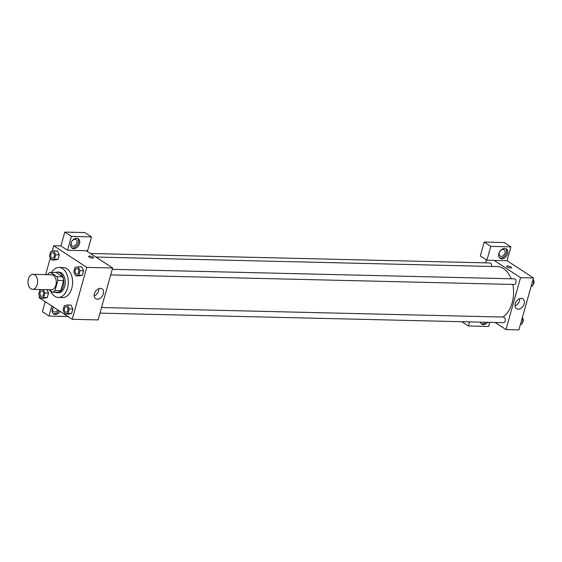 <?xml version="1.0" encoding="UTF-8"?>
<svg xmlns="http://www.w3.org/2000/svg" width="562" height="562" viewBox="0 0 562 562"><rect width="100%" height="100%" fill="white"/><g stroke="black" fill="none" stroke-linecap="round" stroke-linejoin="round"><path stroke-width="0.84" d="M30.854 288.749A7.503 4.819 91.4 0 1 28.1 280.298A7.503 4.819 91.4 0 1 32.975 274.326A7.503 4.819 91.4 0 1 37.612 281.941A7.503 4.819 91.4 0 1 32.617 289.325A7.503 4.819 91.4 0 1 30.854 288.749M32.975 274.326L51.648 274.769A7.503 4.819 91.4 0 1 56.284 282.384A7.503 4.819 91.4 0 1 51.29 289.767L32.617 289.325M50.425 272.366L56.172 272.507L62.635 276.729A10.074 6.47 91.4 0 1 63.604 280.564L60.745 290.723L54.999 290.582L57.858 280.424A10.074 6.47 91.4 0 0 56.895 276.588L50.425 272.366A10.074 6.47 91.4 0 0 47.939 273.954L47.735 274.678M48.739 289.704L52.512 292.17A10.074 6.47 91.4 0 0 54.999 290.582M60.745 290.723A10.074 6.47 91.4 0 1 58.258 292.303L52.512 292.17M55.069 292.226A10.313 6.625 -88.6 0 0 56.973 292.711A10.313 6.625 -88.6 0 0 63.836 282.56A10.313 6.625 -88.6 0 0 57.457 272.092A10.313 6.625 -88.6 0 0 55.54 272.486M57.457 272.092L58.898 272.127A10.313 6.625 91.4 0 1 65.276 282.595A10.313 6.625 91.4 0 1 58.406 292.746L56.973 292.711M63.604 280.564L57.858 280.424M62.635 276.729L56.895 276.588M51.634 272.394A14.998 9.638 91.4 0 1 59.003 267.442A14.998 9.638 91.4 0 1 68.283 282.665A14.998 9.638 91.4 0 1 58.293 297.431A14.998 9.638 91.4 0 1 54.76 296.286A14.998 9.638 91.4 0 1 50.58 290.905M59.003 267.442L63.316 267.547A14.998 9.638 91.4 0 1 72.589 282.77A14.998 9.638 91.4 0 1 62.607 297.537L58.293 297.431M41.11 289.521L39.979 289.753L38.715 294.249L40.562 298.12L44.152 298.204L47.264 297.572L48.529 293.076L46.906 289.662L48.529 293.076L44.939 292.992L43.309 289.578M64.904 314.003L68.494 314.088L71.606 313.463L72.87 308.967L71.023 305.089L67.433 305.011L64.321 305.637L63.056 310.14L64.904 314.003L68.016 313.378L69.281 308.875L67.433 305.011M54.9 259.981L58.012 259.356L59.27 254.86L58.012 259.356L54.9 259.988L51.304 259.897L54.416 259.272L55.68 254.776L53.833 250.905L50.721 251.537L49.456 256.033L51.304 259.897M39.586 296.076L39.129 297.712L72.196 319.293L86.794 267.372L53.72 245.784L52.189 251.235M50.327 257.853L45.613 274.628M75.645 275.787L79.235 275.872L82.347 275.24L83.612 270.743L81.771 266.873L78.174 266.795L75.062 267.421L73.798 271.917L75.645 275.787L78.757 275.155L80.022 270.659L78.174 266.795M92.597 258.063A2.578 0.731 -164.3 0 1 89.899 257.431A2.578 0.731 -164.3 0 1 88.599 256.37A2.578 0.731 -164.3 0 1 91.283 256.37A2.578 0.731 -164.3 0 1 93.566 257.768A2.578 0.731 -164.3 0 1 92.597 258.063M67.517 250.273L87.63 250.75L91.522 236.904L71.409 236.426L67.517 250.273L60.907 245.952L53.72 245.784M72.196 319.293L98.048 319.911L112.646 267.983L86.794 267.372M112.646 267.983L86.19 250.715M93.566 257.768A2.578 0.731 15.7 0 0 91.283 256.37A2.578 0.731 15.7 0 0 88.599 256.377M70.903 243.381A5.627 4.004 -56.9 0 1 78.287 238.773A5.627 4.004 -56.9 0 1 78.561 245.671A5.627 4.004 -56.9 0 1 72.133 248.193A5.627 4.004 -56.9 0 1 70.903 243.381M71.627 247.772A5.627 4.004 123.1 0 0 77.458 244.955A5.627 4.004 123.1 0 0 77.689 238.478M75.083 239.3A3.751 2.669 -56.9 0 1 76.158 239.623A3.751 2.669 -56.9 0 1 76.72 243.543A3.751 2.669 -56.9 0 1 73.137 246.226A3.751 2.669 -56.9 0 1 72.055 245.903A3.751 2.669 -56.9 0 1 71.5 241.983A3.751 2.669 -56.9 0 1 75.083 239.3M71.409 236.426L64.799 232.106L60.907 245.952M91.522 236.904L84.904 232.584L64.799 232.106M100.401 288.404A5.838 4.159 -56.9 0 1 102.073 288.903A5.838 4.159 -56.9 0 1 102.368 296.062A5.838 4.159 -56.9 0 1 95.695 298.682A5.838 4.159 -56.9 0 1 94.823 292.577A5.838 4.159 -56.9 0 1 100.401 288.404M94.184 295.858A5.838 4.159 123.1 0 0 98.877 288.657M60.106 311.404A5.627 4.004 -56.9 0 1 53.65 313.968A5.627 4.004 -56.9 0 1 52.414 309.156A5.627 4.004 -56.9 0 1 53.397 307.028M51.852 306.016L49.027 316.048L67.904 316.49M53.137 313.547A5.627 4.004 123.1 0 0 59.003 310.681M57.886 309.95A3.751 2.669 -56.9 0 1 54.647 312.001A3.751 2.669 -56.9 0 1 53.573 311.678A3.751 2.669 -56.9 0 1 53.411 307.035M45.234 301.696L42.417 311.727L49.027 316.048M95.926 257.066L497.349 266.592A26.245 16.86 91.4 0 1 511.167 278.78M512.825 284.442A26.245 16.86 91.4 0 1 502.878 317.052M99.959 313.125L503.461 322.693A2.81 1.805 -88.6 0 0 505.287 320.452A2.81 1.805 -88.6 0 0 504.254 317.284A2.81 1.805 -88.6 0 0 503.594 317.073L101.532 307.533M90.44 253.49L489.994 262.967A2.81 1.805 91.4 0 1 491.673 266.458M112.274 269.317L514.335 278.85A2.81 1.805 91.4 0 1 516.078 281.71A2.81 1.805 91.4 0 1 514.202 284.477L110.7 274.902M485.582 262.861L486.418 259.89M495.101 322.497L505.969 329.585L520.56 277.663L494.103 260.389L486.924 260.22L490.816 246.374L510.928 246.851L507.029 260.698L494.103 260.389M486.924 260.22L480.313 255.907L484.205 242.053L504.311 242.531L510.928 246.851M501.156 256.377A3.751 2.669 -56.9 0 1 500.082 256.061A3.751 2.669 -56.9 0 1 499.52 252.134A3.751 2.669 -56.9 0 1 503.102 249.458A3.751 2.669 -56.9 0 1 504.177 249.781A3.751 2.669 -56.9 0 1 504.739 253.701A3.751 2.669 -56.9 0 1 501.156 256.377M499.653 257.923A5.627 4.004 123.1 0 0 505.484 255.106A5.627 4.004 123.1 0 0 505.716 248.629M498.923 253.532A5.627 4.004 -56.9 0 1 506.306 248.931A5.627 4.004 -56.9 0 1 506.587 255.829A5.627 4.004 -56.9 0 1 500.159 258.344A5.627 4.004 -56.9 0 1 498.923 253.532M481.163 323.698A5.627 4.004 123.1 0 0 485.835 322.279M487.57 322.314A5.627 4.004 -56.9 0 1 481.669 324.119A5.627 4.004 -56.9 0 1 480.334 322.145M469.586 321.893L468.434 325.995L488.547 326.473L489.699 322.37M468.434 325.995L461.866 321.71M490.816 246.374L484.205 242.053M505.969 329.585L518.895 329.894L533.486 277.965L507.029 260.698M521.241 298.387A5.838 4.159 -56.9 0 1 522.92 298.886A5.838 4.159 -56.9 0 1 523.208 306.051A5.838 4.159 -56.9 0 1 516.534 308.664A5.838 4.159 -56.9 0 1 515.663 302.56A5.838 4.159 -56.9 0 1 521.241 298.387M533.486 277.965L520.56 277.663M515.024 305.84A5.838 4.159 123.1 0 0 519.724 298.64M510.57 267.976A2.578 0.731 -164.3 0 1 507.865 267.343A2.578 0.731 -164.3 0 1 506.573 266.29A2.578 0.731 -164.3 0 1 509.249 266.283A2.578 0.731 -164.3 0 1 511.532 267.681A2.578 0.731 -164.3 0 1 510.57 267.976M511.532 267.688A2.578 0.731 15.7 0 0 509.249 266.283A2.578 0.731 15.7 0 0 506.573 266.29M520.426 324.443L521.894 324.141L523.159 319.645L522.288 317.825M521.894 324.141L520.517 324.112M523.159 319.645L521.782 319.609M522.302 317.776A2.81 1.805 91.4 0 1 523.292 320.277A2.81 1.805 91.4 0 1 522.267 322.813M531.167 286.22L532.636 285.925L533.9 281.429L533.029 279.602M532.636 285.925L531.259 285.889M533.9 281.429L532.523 281.393M533.043 279.56A2.81 1.805 91.4 0 1 534.033 282.061A2.81 1.805 91.4 0 1 533.008 284.597M66.225 306.697L66.232 306.697A2.81 1.805 91.4 0 1 67.974 309.55A2.81 1.805 91.4 0 1 66.098 312.317L66.098 312.317A2.81 1.805 91.4 0 1 65.424 312.107A2.81 1.805 91.4 0 1 64.391 308.938A2.81 1.805 91.4 0 1 66.225 306.697A2.81 1.805 91.4 0 1 67.96 309.55A2.81 1.805 91.4 0 1 66.091 312.317L66.091 312.317M69.281 308.875L72.87 308.967L71.606 313.463L68.016 313.378M72.87 308.967L71.023 305.096M76.973 268.481A2.81 1.805 91.4 0 1 76.98 268.481A2.81 1.805 91.4 0 1 78.715 271.334A2.81 1.805 91.4 0 1 76.846 274.101A2.81 1.805 91.4 0 1 76.839 274.101L76.832 274.101A2.81 1.805 91.4 0 1 76.172 273.884A2.81 1.805 91.4 0 1 75.139 270.715A2.81 1.805 91.4 0 1 76.966 268.474A2.81 1.805 91.4 0 1 78.708 271.334A2.81 1.805 91.4 0 1 76.832 274.101M80.022 270.659L83.612 270.743L82.347 275.24L78.757 275.155M83.612 270.743L81.764 266.88M40.562 298.12L43.674 297.488L44.939 292.992M41.883 290.807L41.897 290.807A2.81 1.805 91.4 0 1 41.897 290.807A2.81 1.805 91.4 0 1 43.632 293.666A2.81 1.805 91.4 0 1 41.764 296.434A2.81 1.805 91.4 0 1 41.757 296.434A2.81 1.805 91.4 0 1 41.089 296.216A2.81 1.805 91.4 0 1 40.057 293.048A2.81 1.805 91.4 0 1 41.883 290.807A2.81 1.805 91.4 0 1 43.625 293.659A2.81 1.805 91.4 0 1 41.75 296.434L41.75 296.434M48.529 293.076L47.264 297.572L43.674 297.488M52.638 252.591L52.624 252.591A2.81 1.805 91.4 0 1 52.638 252.591A2.81 1.805 91.4 0 1 54.374 255.443A2.81 1.805 91.4 0 1 52.505 258.211A2.81 1.805 91.4 0 1 52.498 258.211L52.491 258.211A2.81 1.805 91.4 0 1 51.83 258A2.81 1.805 91.4 0 1 50.798 254.832A2.81 1.805 91.4 0 1 52.624 252.591A2.81 1.805 91.4 0 1 54.366 255.443A2.81 1.805 91.4 0 1 52.491 258.211M55.68 254.776L59.27 254.86L57.422 250.989L53.833 250.905M58.012 259.356L54.416 259.272"/></g></svg>
